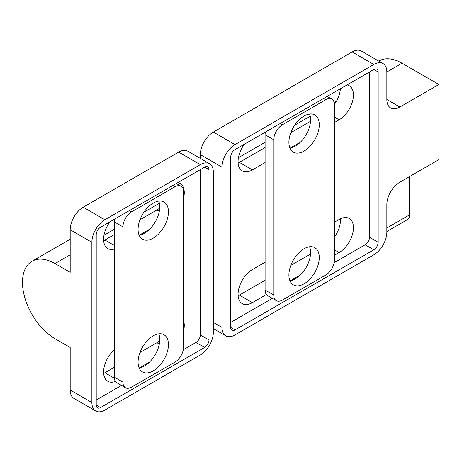 <?xml version="1.0" encoding="UTF-8"?>
<svg xmlns="http://www.w3.org/2000/svg" width="462" height="462" viewBox="0 0 462 462"><rect width="100%" height="100%" fill="white"/><g stroke="black" fill="none" stroke-linecap="round" stroke-linejoin="round"><path stroke-width="0.69" d="M153.257 335.81A21.471 12.399 -60 0 1 163.993 334.748A21.471 12.399 -60 0 1 163.993 359.54A21.471 12.399 -60 0 1 142.521 371.933A21.471 12.399 -60 0 1 139.235 354.729A21.471 12.399 -60 0 1 153.257 335.81M139.102 367.844A21.471 12.399 120 0 0 155.319 354.527A21.471 12.399 120 0 0 158.743 333.824M153.257 203.072A21.471 12.399 -60 0 1 163.993 202.01A21.471 12.399 -60 0 1 163.993 226.802A21.471 12.399 -60 0 1 142.521 239.201A21.471 12.399 -60 0 1 139.235 221.997A21.471 12.399 -60 0 1 153.257 203.072M139.102 235.112A21.471 12.399 120 0 0 155.319 221.795A21.471 12.399 120 0 0 158.743 201.091M114.536 219.167A12.272 7.086 120 0 0 114.264 221.835L114.264 377.108A12.272 7.086 120 0 0 116.805 382.721L125.479 387.733A12.272 7.086 -60 0 1 122.938 382.114L122.938 226.842A12.272 7.086 -60 0 1 131.612 211.815L174.902 186.821A12.272 7.086 -60 0 1 181.04 186.215A12.272 7.086 -60 0 1 183.581 191.828L183.581 347.106A12.272 7.086 -60 0 1 174.902 362.133L131.612 387.121A12.272 7.086 -60 0 1 125.479 387.733M304.088 248.729A21.471 12.399 -60 0 1 314.824 247.667A21.471 12.399 -60 0 1 314.824 272.459A21.471 12.399 -60 0 1 293.353 284.852A21.471 12.399 -60 0 1 290.061 267.648A21.471 12.399 -60 0 1 304.088 248.729M289.928 280.763A21.471 12.399 120 0 0 306.15 267.452A21.471 12.399 120 0 0 309.569 246.748M304.088 115.997A21.471 12.399 -60 0 1 314.824 114.928A21.471 12.399 -60 0 1 314.824 139.726A21.471 12.399 -60 0 1 293.353 152.119A21.471 12.399 -60 0 1 290.061 134.916A21.471 12.399 -60 0 1 304.088 115.997M289.928 148.031A21.471 12.399 120 0 0 306.15 134.713A21.471 12.399 120 0 0 309.569 114.01M265.367 132.092A12.272 7.086 120 0 0 265.09 134.754L265.09 290.026A12.272 7.086 120 0 0 267.631 295.645L276.311 300.652A12.272 7.086 -60 0 1 273.764 295.033L273.764 139.761A12.272 7.086 -60 0 1 282.444 124.734L325.733 99.74A12.272 7.086 -60 0 1 331.866 99.134A12.272 7.086 -60 0 1 334.407 104.747L334.407 260.025A12.272 7.086 -60 0 1 325.733 275.052L282.444 300.046A12.272 7.086 -60 0 1 276.311 300.652M235.025 149.607L373.833 69.467A6.133 3.54 -60 0 1 376.9 69.161A6.133 3.54 -60 0 1 378.17 71.968L378.17 242.273A6.133 3.54 -60 0 1 373.833 249.786L235.025 329.926A6.133 3.54 -60 0 1 231.959 330.226A6.133 3.54 -60 0 1 230.688 327.419L230.688 157.12A6.133 3.54 -60 0 1 235.025 149.607M230.688 322.412L272.343 298.36M334.136 262.687L365.159 244.773A6.133 3.54 120 0 0 369.496 237.26L369.496 71.968M265.09 262.225L252.379 269.565A20.241 11.689 120 0 0 239.149 287.41A20.241 11.689 120 0 0 242.255 303.626A20.241 11.689 120 0 0 252.379 302.627L266.383 294.542M334.407 255.267L339.131 252.541A20.241 11.689 120 0 0 352.356 234.702A20.241 11.689 120 0 0 349.255 218.48A20.241 11.689 120 0 0 339.131 219.479L334.407 222.205M290.355 280.7L300.473 274.861M334.407 122.534L339.131 119.802A20.241 11.689 120 0 0 352.356 101.963A20.241 11.689 120 0 0 349.255 85.741A20.241 11.689 120 0 0 347.043 84.933M244.462 144.156A20.241 11.689 120 0 0 242.255 170.894A20.241 11.689 120 0 0 252.379 169.895L265.09 162.549M290.355 147.967L300.473 142.123M334.407 237.185A20.241 11.689 120 0 0 340.378 218.826M238.115 163.034A20.241 11.689 120 0 0 239.362 162.381L265.09 147.522M290.817 132.675L310.539 121.287M334.407 104.458A20.241 11.689 120 0 0 340.39 88.773M238.115 295.772A20.241 11.689 120 0 0 239.362 295.114L265.09 280.261M290.817 265.407L310.539 254.019M200.323 158.408L200.323 154.614A18.405 10.626 -60 0 1 213.334 132.074L235.025 144.6A18.405 10.626 120 0 0 222.014 167.134L222.014 327.419A18.405 10.626 120 0 0 225.826 335.845A18.405 10.626 120 0 0 235.025 334.933L373.833 254.793A18.405 10.626 120 0 0 386.844 232.253L386.844 204.706A18.405 10.626 -60 0 1 399.861 182.167L438.9 159.627L438.9 84.494L402.027 63.207A46.009 26.565 -120 0 0 379.025 60.926L378.765 61.076M438.9 84.494L399.861 107.034A18.405 10.626 -60 0 1 390.656 107.946A18.405 10.626 -60 0 1 386.844 99.521L386.844 71.968A18.405 10.626 120 0 0 383.033 63.548A18.405 10.626 120 0 0 373.833 64.455L235.025 144.6M213.334 132.074L352.142 51.935A18.405 10.626 -60 0 1 361.348 51.022L383.033 63.548M96.217 234.754A6.133 3.54 -60 0 1 100.554 227.24L204.66 167.134A6.133 3.54 -60 0 1 207.727 166.834A6.133 3.54 -60 0 1 208.997 169.641L208.997 339.94A6.133 3.54 -60 0 1 204.66 347.453L100.554 407.559A6.133 3.54 -60 0 1 97.488 407.865A6.133 3.54 -60 0 1 96.217 405.058L96.217 234.754M96.217 400.046L121.512 385.441M183.304 349.769L195.986 342.446A6.133 3.54 120 0 0 200.323 334.933L200.323 169.641M183.581 330.896A20.241 11.689 120 0 0 183.581 320.732M139.524 367.781L149.642 361.942M114.264 349.849A20.241 11.689 120 0 0 104.089 367.4A20.241 11.689 120 0 0 107.785 381.266A20.241 11.689 120 0 0 115.425 381.445M183.581 198.163A20.241 11.689 120 0 0 180.082 183.414A20.241 11.689 120 0 0 177.87 182.606M139.524 235.048L149.642 229.204M109.991 221.795A20.241 11.689 120 0 0 107.785 248.533A20.241 11.689 120 0 0 114.264 249.087M103.644 373.406A20.241 11.689 120 0 0 104.891 372.747L114.264 367.342M139.986 352.489L156.947 342.694A20.241 11.689 120 0 0 159.731 340.771M103.644 240.673A20.241 11.689 120 0 0 104.891 240.015L114.264 234.604M139.986 219.75L156.947 209.962A20.241 11.689 120 0 0 159.731 208.039M95.692 410.978L74.001 398.452A18.405 10.626 -60 0 1 70.189 390.032L70.189 347.453L55.007 338.686A46.009 26.565 60 0 1 24.954 298.146A46.009 26.565 60 0 1 32.005 261.278A46.009 26.565 60 0 1 55.007 263.554L70.189 272.32L70.189 229.747A18.405 10.626 -60 0 1 83.206 207.207L104.891 219.727A18.405 10.626 120 0 0 91.88 242.267L91.88 402.552A18.405 10.626 120 0 0 95.692 410.978A18.405 10.626 120 0 0 104.891 410.065L200.323 354.966A18.405 10.626 120 0 0 213.334 332.426L213.334 172.147A18.405 10.626 120 0 0 209.523 163.721A18.405 10.626 120 0 0 200.323 164.634L104.891 219.727M83.206 207.207L178.632 152.108A18.405 10.626 -60 0 1 187.838 151.201L209.523 163.721M409.621 176.53L409.621 214.836A10.43 6.023 60 0 1 407.461 219.612L386.844 231.514M122.938 226.842L114.264 221.835M131.612 211.815L129.447 210.562M122.938 382.114L114.264 377.108M174.902 186.821L172.736 185.568M273.764 139.761L265.09 134.754M282.444 124.734L280.272 123.481M273.764 295.033L265.09 290.026M325.733 99.74L323.562 98.487M235.025 329.926L230.688 327.419M373.833 249.786L365.159 244.773M378.17 242.273L369.496 237.26M378.17 71.968L373.833 69.467M339.131 252.541L334.407 249.815M339.131 119.802L334.407 117.077M252.379 169.895L239.362 162.381M252.379 302.627L239.362 295.114M200.323 154.614L222.014 167.134M213.334 322.412L222.014 327.419M399.861 107.034L386.844 99.521M352.142 51.935L373.833 64.455M238.438 157.657L265.09 142.267M294.698 125.173L310.245 116.199M334.136 102.402L336.59 100.987M386.844 71.974L402.027 63.207M100.554 407.559L96.217 405.058M204.66 347.453L195.986 342.446M208.997 339.94L200.323 334.933M208.997 169.641L204.66 167.134M159.315 344.063L156.947 342.694M114.316 378.187L104.891 372.747M159.315 211.33L156.947 209.962M114.264 245.426L104.891 240.015M70.189 229.747L91.88 242.267M178.632 152.108L200.323 164.634M70.189 390.032L91.88 402.552M159.413 203.28L143.867 212.254M114.264 229.348L103.967 235.291M70.189 254.793L55.007 263.554M409.621 214.836L386.844 227.985M181.04 186.215L176.328 183.495M331.866 99.134L327.16 96.414M225.826 335.845L213.334 328.638M70.189 239.229L32.005 261.278"/></g></svg>
